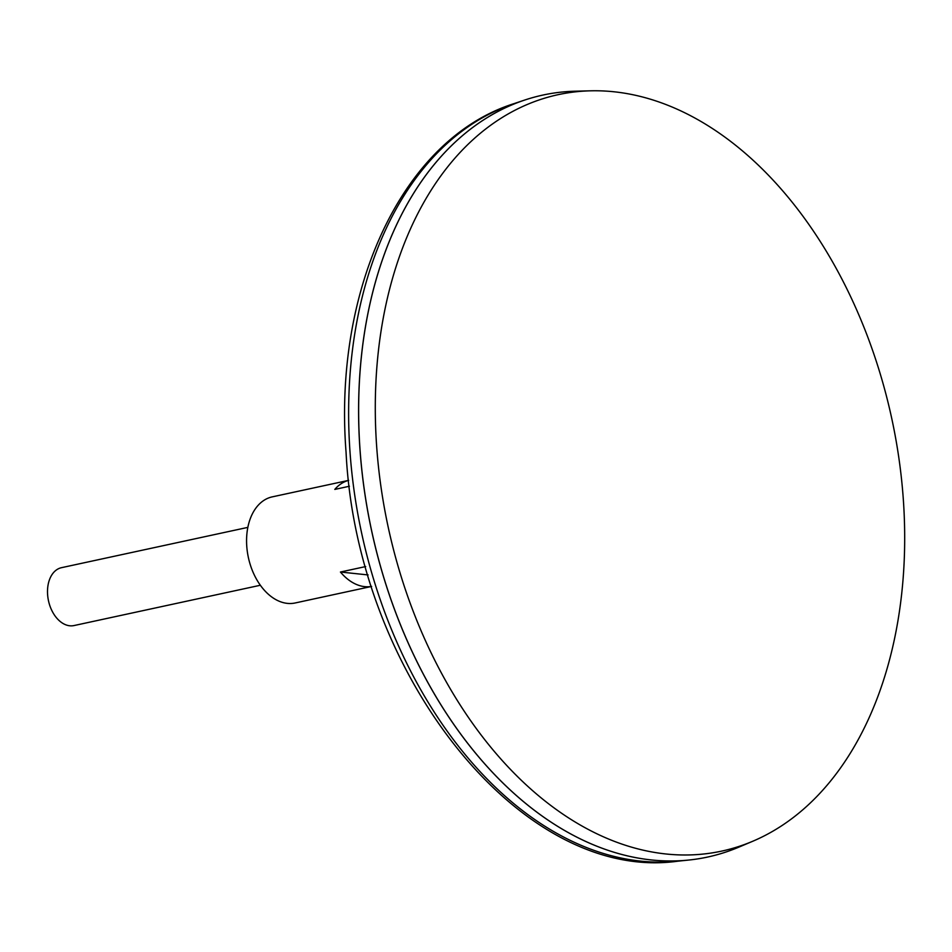 <?xml version="1.0" encoding="UTF-8"?>
<svg xmlns="http://www.w3.org/2000/svg" width="952" height="952" viewBox="0 0 952 952"><rect width="100%" height="100%" fill="white"/><g stroke="black" fill="none" stroke-linecap="round" stroke-linejoin="round"><path stroke-width="1.43" d="M542.866 95.081A389.784 259.456 77.8 0 0 524.552 100.103A389.784 259.456 77.8 0 0 359.88 448.047A389.784 259.456 77.8 0 0 688.879 860.037A389.784 259.456 77.8 0 0 707.645 857.05M361.831 352.716A389.737 259.42 77.8 0 0 359.915 448.059A389.737 259.42 77.8 0 0 436.325 697.221M590.407 90.821L575.329 91.202A389.784 259.456 77.8 0 0 359.915 448.047A389.784 259.456 77.8 0 0 738.8 847.161L752.687 841.282A386.952 257.564 77.8 0 0 891.738 418.44A386.952 257.564 77.8 0 0 590.407 90.821A386.952 257.564 77.8 0 0 376.564 445.06A386.952 257.564 77.8 0 0 752.687 841.282M247.841 527.384L61.499 567.678A29.607 19.706 77.8 0 0 47.6 594.488A29.607 19.706 77.8 0 0 74.006 625.559L260.36 585.254M349.42 486.246L334.807 489.411A54.276 36.128 -102.2 0 1 348.682 480.355L272.224 496.873A54.276 36.128 77.8 0 0 246.746 546.02A54.276 36.128 77.8 0 0 295.168 602.973L371.625 586.432A54.276 36.128 -102.2 0 1 340.435 572.021L365.699 566.559M340.435 572.021L368.103 574.937M349.908 450.474A388.583 258.647 77.8 0 0 677.883 861.179C521.244 883.266 356.822 674.421 346.064 452.343C333.236 288.42 402.755 138.659 514.068 103.613A388.583 258.647 77.8 0 0 349.908 450.474M677.883 861.179L688.879 860.037M514.068 103.613L524.552 100.103"/></g></svg>
